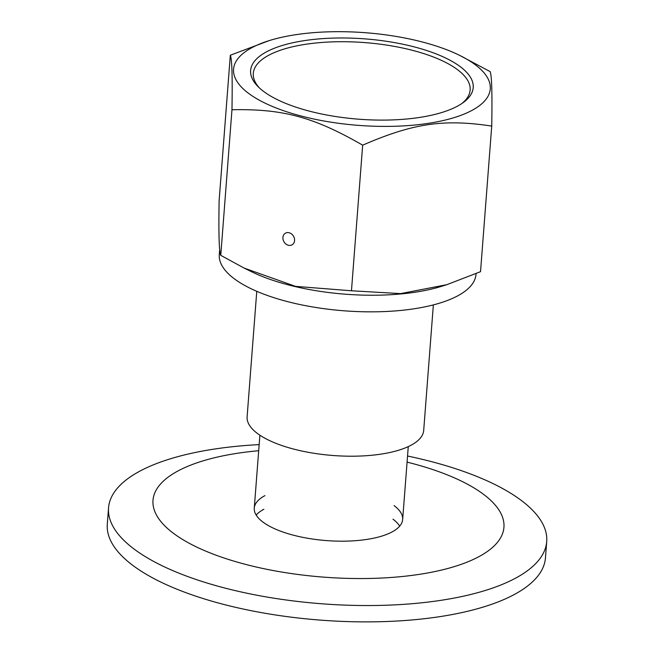 <?xml version="1.0" encoding="UTF-8"?>
<svg xmlns="http://www.w3.org/2000/svg" width="654" height="654" viewBox="0 0 654 654"><rect width="100%" height="100%" fill="white"/><g stroke="black" fill="none" stroke-linecap="round" stroke-linejoin="round"><path stroke-width="0.98" d="M399.7 526.135A74.417 26.855 4.4 0 0 392.989 519.194M263.889 509.253A74.417 26.855 4.4 0 0 256.188 515.09M394.035 505.567A74.417 26.855 -175.6 0 1 402.66 519.513A74.417 26.855 -175.6 0 1 393.152 531.334A74.417 26.855 -175.6 0 1 308.655 538.43A74.417 26.855 -175.6 0 1 254.275 508.093A74.417 26.855 -175.6 0 1 264.935 495.634M259.156 444.606A219.728 79.297 4.4 0 0 136.637 472.94A219.728 79.297 4.4 0 0 108.548 507.847A219.728 79.297 4.4 0 0 269.129 597.404A219.728 79.297 4.4 0 0 518.622 576.468A219.728 79.297 4.4 0 0 546.711 541.561A219.728 79.297 4.4 0 0 407.548 456.018M108.548 507.847L107.289 524.189A219.728 79.297 4.4 0 0 267.87 613.746A219.728 79.297 4.4 0 0 517.363 592.81A219.728 79.297 4.4 0 0 545.452 557.903L546.711 541.561M258.69 450.712A175.991 63.512 4.4 0 0 175.493 472.343A175.991 63.512 4.4 0 0 242.372 563.535A175.991 63.512 4.4 0 0 481.442 555.262A175.991 63.512 4.4 0 0 407.074 462.125M433.357 304.903L423.694 430.43A88.552 31.956 -175.6 0 1 332.951 455.495A88.552 31.956 -175.6 0 1 247.114 416.835L256.769 291.316M461.879 103.512A108.744 39.24 4.4 0 0 470.136 90.064A108.744 39.24 4.4 0 0 364.728 42.592A108.744 39.24 4.4 0 0 253.294 73.379A108.744 39.24 4.4 0 0 259.393 87.93A108.744 39.24 4.4 0 1 253.294 73.379A108.744 39.24 4.4 0 1 364.728 42.592A108.744 39.24 4.4 0 1 470.136 90.064A108.744 39.24 4.4 0 1 461.879 103.512M458.945 105.335A111.621 40.278 -175.6 0 1 353.961 118.791A111.621 40.278 -175.6 0 1 258.101 86.688A111.621 40.278 -175.6 0 1 365.014 38.88A111.621 40.278 -175.6 0 1 463.351 102.482A111.621 40.278 -175.6 0 1 458.945 105.335A111.621 40.278 4.4 0 0 463.351 102.482A111.621 40.278 4.4 0 0 473.21 87.603A111.621 40.278 4.4 0 0 365.014 38.88A111.621 40.278 4.4 0 0 250.629 70.477A111.621 40.278 4.4 0 0 258.101 86.688A111.621 40.278 4.4 0 0 353.961 118.791A111.621 40.278 4.4 0 0 458.945 105.335M250.016 48.715A128.74 46.459 4.4 0 0 286.297 111.63A128.74 46.459 4.4 0 0 456.149 116.984A128.74 46.459 4.4 0 0 459.566 55.328A128.74 46.459 4.4 0 0 269.047 40.662A128.74 46.459 4.4 0 0 250.016 48.715M459.566 55.328L490.091 71.572C491.759 75.169 492.307 93.342 491.734 126.083C443.502 118.807 413.14 123.295 362.668 145.172C313.814 117.05 283.068 108.719 231.966 109.741C232.538 77 231.99 58.827 230.322 55.23L269.047 40.662M288.259 245.234A6.695 5.526 60 0 1 283.1 239.642A6.695 5.526 60 0 1 285.389 233.208A6.695 5.526 60 0 1 293.523 236.241A6.695 5.526 60 0 1 292.085 244.809A6.695 5.526 60 0 1 288.259 245.234M230.322 55.23L219.115 200.835C218.542 233.584 219.09 251.749 220.766 255.346L244.13 268.083L295.559 286.37L351.468 290.777L362.668 145.172M351.468 290.777L400.608 293.613L446.78 284.694L480.526 271.688L491.734 126.083M220.766 255.346L231.966 109.741M476.063 273.666L476.006 274.361A128.74 46.459 -175.6 0 1 459.549 294.815A128.74 46.459 -175.6 0 1 313.38 307.078A128.74 46.459 -175.6 0 1 219.294 254.61L219.703 249.321M446.78 284.694L441.802 286.256A128.74 46.459 -175.6 0 1 251.283 271.598L244.13 268.083M259.883 435.196L254.275 508.093M408.268 446.617L402.66 519.513"/></g></svg>
